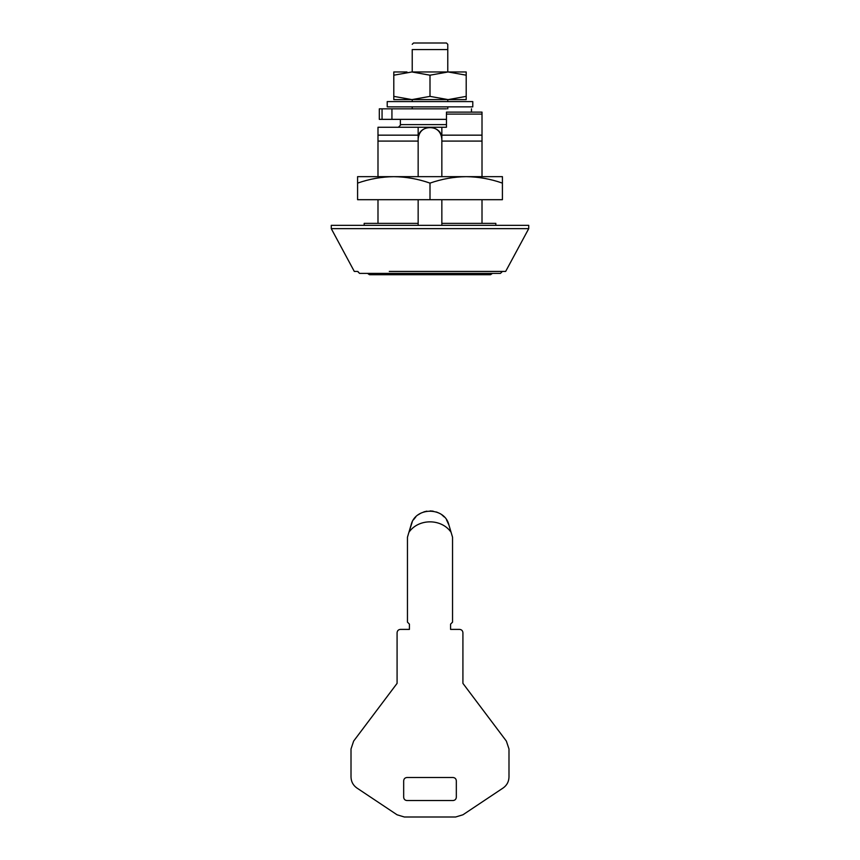 <?xml version="1.0" encoding="UTF-8"?>
<svg xmlns="http://www.w3.org/2000/svg" width="860" height="860" viewBox="0 0 860 860"><rect width="100%" height="100%" fill="white"/><g stroke="black" fill="none" stroke-linecap="round" stroke-linejoin="round"><path stroke-width="1.29" d="M387.344 106.855L472.785 106.855L472.785 101.587L387.344 101.587M528.556 228.631L331.261 228.631L354.298 271.427L356.771 271.427M505.465 271.427L389.279 271.427M505.658 271.427L528.739 228.631L528.739 225.341M528.556 225.341L331.261 225.341L331.261 228.631M430 71.96L448.103 71.96L466.206 75.196L466.206 71.96L448.103 71.96L430 75.196L430 96.374L411.897 99.609L430 99.609M406.963 71.96L393.794 71.96L393.794 75.196L393.794 71.96L406.963 71.96M430 75.196L411.897 71.96L393.794 75.196L393.794 99.609L393.794 96.374L411.897 99.609L466.206 99.609L466.206 96.374L448.103 99.609L452.973 99.609M466.206 99.609L453.037 99.609M411.897 99.609L393.794 99.609M448.103 99.609L430 96.374M411.897 71.96L448.103 71.96M466.206 75.196L466.206 96.374M430 176.655L466.206 176.655C478.547 176.827 490.619 178.977 502.412 183.115L502.412 176.655L357.588 176.655L357.588 183.115C369.413 178.977 381.474 176.816 393.794 176.655C406.135 176.827 418.207 178.977 430 183.115C441.825 178.977 453.887 176.816 466.206 176.655M502.412 183.115L502.412 199.692L357.588 199.692L357.588 176.655L393.794 176.655M430 183.115L430 199.692M446.458 124.625L400.373 124.625L400.373 119.357M412.23 44.311L413.542 43L446.458 43L447.77 44.311L447.77 49.579L412.23 49.579C412.23 42.828 412.23 42.828 412.23 49.579L412.23 71.96M444.663 43L430 43M447.77 71.96L447.77 46.494M401.039 124.625L398.406 127.258M492.425 273.394L490.565 274.716L369.435 274.716L367.575 273.394M412.23 99.609L412.23 101.587M412.23 106.855L412.23 108.833M447.77 99.609L447.77 101.587M447.77 106.855L447.77 108.833M412.198 522.106L408.919 532.286L411.069 525.041C415.176 506.69 444.738 506.562 448.931 525.041L446.49 519.784M444.233 516.967L441.997 514.968M439.191 513.173L436.418 511.979M433.171 511.162L430.161 510.904M426.807 511.162L423.851 511.883M420.809 513.173L418.261 514.774M415.767 516.967L413.51 519.773M451.081 532.286L448.931 525.041L451.081 532.286C441.459 518.365 418.54 518.365 408.919 532.286L407.457 537.231L407.457 622.145L409.425 624.124L409.425 629.391L400.373 629.391C398.395 629.595 397.298 630.702 397.083 632.68L397.083 683.367L353.654 741.073L351.009 748.995L351.009 777.042C351.149 781.665 353.105 785.32 356.868 787.996L397.062 814.786L404.361 817L455.639 817L462.938 814.786L503.132 787.996C506.895 785.32 508.851 781.665 508.991 777.042L508.991 748.995L506.346 741.073L462.916 683.367L462.916 632.68C462.702 630.702 461.605 629.595 459.627 629.391L450.575 629.391L450.575 624.124L452.543 622.145L452.543 537.231L451.081 532.286M403.673 797.252C403.867 799.252 404.963 800.348 406.963 800.542L453.037 800.542C455.026 800.337 456.123 799.241 456.327 797.252L456.327 780.794C456.123 778.805 455.026 777.709 453.037 777.505L406.963 777.505C404.974 777.709 403.877 778.805 403.673 780.794L403.673 797.252C403.867 799.252 404.963 800.348 406.963 800.542M462.916 632.68C462.702 630.702 461.605 629.595 459.627 629.391M508.991 748.995L506.346 741.073M503.132 787.996C506.895 785.32 508.851 781.665 508.991 777.042M455.639 817L462.938 814.786M397.062 814.786L404.361 817M351.009 777.042C351.149 781.665 353.105 785.32 356.868 787.996M353.654 741.073L351.009 748.995M400.373 629.391C398.395 629.595 397.298 630.702 397.083 632.68M446.458 119.357L379.314 119.357L379.314 108.833L446.458 108.833M382.055 119.357L382.055 108.833M391.934 119.357L391.934 108.833M492.307 273.394L359.566 273.394L357.814 271.427M495.414 223.363L441.846 223.363L441.846 225.341M418.154 225.341L418.154 223.363L364.167 223.363L364.167 225.341M500.219 273.394L430 273.394M418.154 176.655L418.154 127.258L430 127.258C437.149 128.011 441.094 131.967 441.846 139.105C442.502 123.829 417.498 123.829 418.154 139.105C418.852 131.913 422.808 127.957 430 127.258L441.846 127.258L441.846 176.655M441.846 199.692L441.846 223.363M446.458 112.122L446.458 114.09L446.458 112.122L482.008 112.122L482.008 114.09L446.458 114.09L446.458 127.258L441.846 127.258M441.846 135.16L482.008 135.16L482.008 141.083L482.008 112.122M441.846 141.083L482.008 141.083L482.008 176.655M482.008 199.692L482.008 223.363M418.154 141.083L377.991 141.083L377.991 127.258L430 127.258M377.991 141.083L377.991 176.655M377.991 199.692L377.991 223.363M418.154 223.363L418.154 199.692M418.154 135.16L377.991 135.16M387.215 101.587L387.215 106.855M471.473 108.833L471.473 112.122M495.833 225.341L495.833 223.363M500.434 273.394L502.412 271.427M357.588 271.427L359.566 273.394"/></g></svg>
